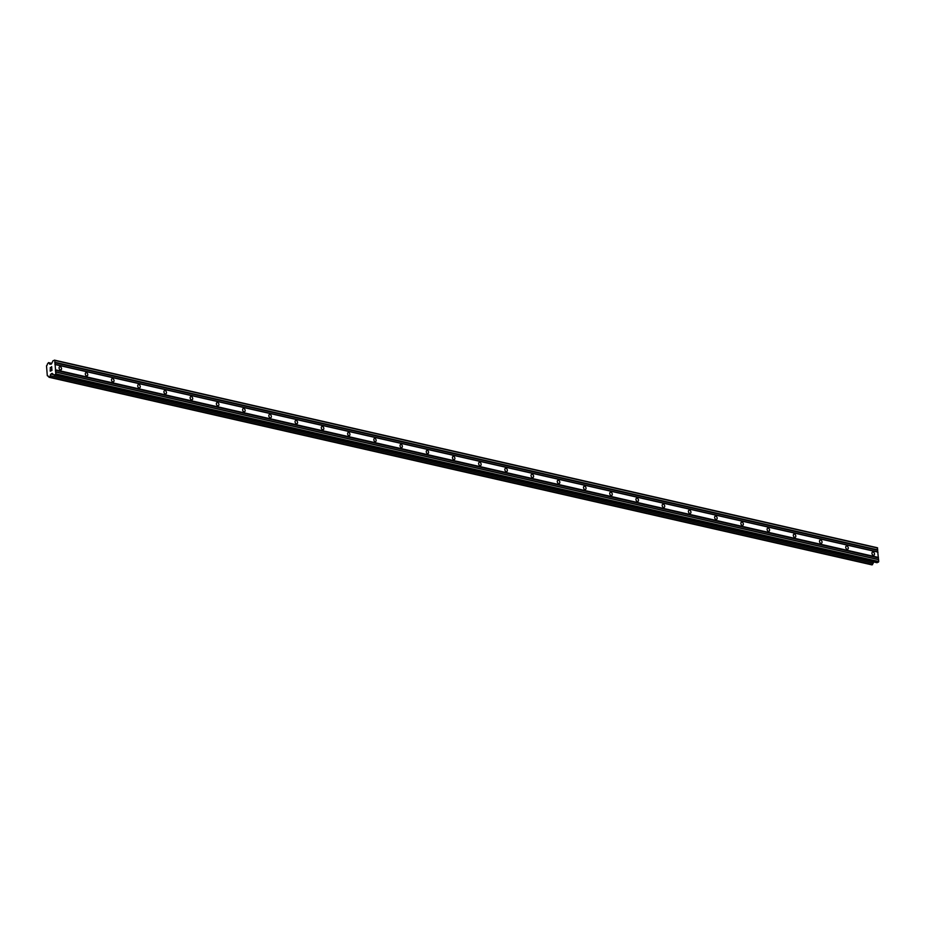 <?xml version="1.0" encoding="UTF-8"?>
<svg xmlns="http://www.w3.org/2000/svg" width="925" height="925" viewBox="0 0 925 925"><rect width="100%" height="100%" fill="white"/><g stroke="black" fill="none" stroke-linecap="round" stroke-linejoin="round"><path stroke-width="1.39" d="M60.183 366.682A1.734 1.179 -113 0 1 60.449 369.954A1.734 1.179 -113 0 1 60.183 366.682M86.407 372.659A1.734 1.179 -113 0 1 86.672 375.932A1.734 1.179 -113 0 1 86.407 372.659M112.63 378.637A1.734 1.179 -113 0 1 112.885 381.909A1.734 1.179 -113 0 1 112.63 378.637M138.854 384.615A1.734 1.179 -113 0 1 139.108 387.887A1.734 1.179 -113 0 1 138.854 384.615M165.078 390.593A1.734 1.179 -113 0 1 165.332 393.865A1.734 1.179 -113 0 1 165.078 390.593M191.302 396.571A1.734 1.179 -113 0 1 191.556 399.843A1.734 1.179 -113 0 1 191.302 396.571M217.525 402.548A1.734 1.179 -113 0 1 217.78 405.821A1.734 1.179 -113 0 1 217.525 402.548M243.749 408.526A1.734 1.179 -113 0 1 244.003 411.798A1.734 1.179 -113 0 1 243.749 408.526M269.973 414.504A1.734 1.179 -113 0 1 270.227 417.776A1.734 1.179 -113 0 1 269.973 414.504M296.197 420.482A1.734 1.179 -113 0 1 296.451 423.754A1.734 1.179 -113 0 1 296.197 420.482M322.42 426.46A1.734 1.179 -113 0 1 322.675 429.732A1.734 1.179 -113 0 1 322.42 426.46M348.644 432.449A1.734 1.179 -113 0 1 348.898 435.71A1.734 1.179 -113 0 1 348.644 432.449M374.856 438.427A1.734 1.179 -113 0 1 375.122 441.688A1.734 1.179 -113 0 1 374.856 438.427M401.08 444.405A1.734 1.179 -113 0 1 401.346 447.665A1.734 1.179 -113 0 1 401.08 444.405M427.304 450.382A1.734 1.179 -113 0 1 427.57 453.643A1.734 1.179 -113 0 1 427.304 450.382M453.528 456.36A1.734 1.179 -113 0 1 453.793 459.632A1.734 1.179 -113 0 1 453.528 456.36M479.751 462.338A1.734 1.179 -113 0 1 480.006 465.61A1.734 1.179 -113 0 1 479.751 462.338M505.975 468.316A1.734 1.179 -113 0 1 506.229 471.588A1.734 1.179 -113 0 1 505.975 468.316M532.199 474.294A1.734 1.179 -113 0 1 532.453 477.566A1.734 1.179 -113 0 1 532.199 474.294M558.423 480.272A1.734 1.179 -113 0 1 558.677 483.544A1.734 1.179 -113 0 1 558.423 480.272M584.646 486.249A1.734 1.179 -113 0 1 584.901 489.522A1.734 1.179 -113 0 1 584.646 486.249M610.87 492.227A1.734 1.179 -113 0 1 611.124 495.499A1.734 1.179 -113 0 1 610.87 492.227M637.094 498.205A1.734 1.179 -113 0 1 637.348 501.477A1.734 1.179 -113 0 1 637.094 498.205M663.317 504.183A1.734 1.179 -113 0 1 663.572 507.455A1.734 1.179 -113 0 1 663.317 504.183M689.541 510.161A1.734 1.179 -113 0 1 689.796 513.433A1.734 1.179 -113 0 1 689.541 510.161M715.765 516.138A1.734 1.179 -113 0 1 716.019 519.411A1.734 1.179 -113 0 1 715.765 516.138M741.977 522.116A1.734 1.179 -113 0 1 742.243 525.388A1.734 1.179 -113 0 1 741.977 522.116M768.201 528.094A1.734 1.179 -113 0 1 768.467 531.366A1.734 1.179 -113 0 1 768.201 528.094M794.425 534.072A1.734 1.179 -113 0 1 794.691 537.344A1.734 1.179 -113 0 1 794.425 534.072M820.648 540.05A1.734 1.179 -113 0 1 820.903 543.322A1.734 1.179 -113 0 1 820.648 540.05M846.872 546.028A1.734 1.179 -113 0 1 847.127 549.3A1.734 1.179 -113 0 1 846.872 546.028M873.096 552.005A1.734 1.179 -113 0 1 873.35 555.278A1.734 1.179 -113 0 1 873.096 552.005M50.355 370.971L51.037 370.682L50.366 370.971L50.262 369.746L50.355 370.971M51.037 370.682L50.991 370.012L51.048 370.682M51.106 369.965L51.153 370.636L51.106 369.965M51.153 370.636L51.835 370.347L51.153 370.636M51.835 370.347L51.742 369.121L51.846 370.347M50.147 369.792L50.262 371.179L50.147 369.792M51.858 369.063L51.962 370.451L50.262 371.179M51.65 367.965L51.546 366.658L51.65 367.965M50.239 368.485L50.32 367.468M50.968 367.641L51.788 368.254L50.968 367.641M51.661 366.612L51.788 368.254M51.072 374.105A1.33 0.867 102.8 0 0 50.285 375.712L49.638 377.053L48.273 376.567A1.33 0.867 102.8 0 0 47.291 375.712L46.516 365.791A1.33 0.867 102.8 0 0 47.291 364.196L48.493 362.623L49.314 363.34A1.33 0.867 102.8 0 0 50.285 364.196L51.407 364.034L53.037 360.692L54.795 360.449L55.847 373.908L54.17 375.122L52.135 373.342L51.072 374.105L53.696 374.706M54.17 375.122L877.073 562.724L878.75 561.521L877.305 547.716L54.413 360.114M49.083 377.284L871.986 564.886L873.188 563.313A1.33 0.867 102.8 0 1 873.651 561.949M55.118 364.531L878.01 552.132M55.535 369.827L878.426 557.428M54.864 364.311L877.756 551.913M54.737 362.704L877.628 550.317M54.933 362.288L877.837 549.889M54.795 360.449L877.686 548.051M49.314 363.34L51.499 363.837M48.493 362.623L51.731 363.363M47.291 375.712L47.996 375.874M49.638 377.053L872.529 564.655M50.285 375.712L873.188 563.313M51.222 373.723L53.06 374.151M55.546 374.544L878.449 562.146M55.847 373.908L878.75 561.521M55.708 372.07L878.6 559.671M55.454 371.85L878.345 559.452M55.327 370.243L878.23 557.844"/></g></svg>
